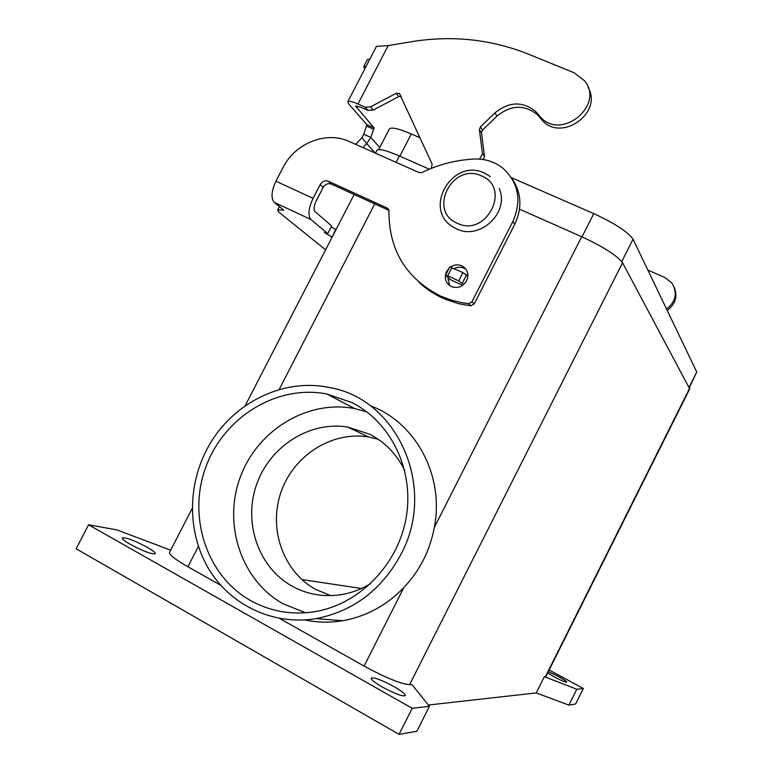 <?xml version="1.0" encoding="UTF-8"?>
<svg xmlns="http://www.w3.org/2000/svg" width="773" height="773" viewBox="0 0 773 773"><rect width="100%" height="100%" fill="white"/><g stroke="black" fill="none" stroke-linecap="round" stroke-linejoin="round"><path stroke-width="1.16" d="M479.637 159.112L482.449 153.634L479.395 129.69L480.42 126.917L494.913 112.887C509.146 101.427 522.838 101.05 535.969 111.737L540.588 117.187C561.604 140.841 604.805 105.321 584.62 80.827L574.136 72.778L528.326 54.1C491.01 39.288 452.253 35.133 412.067 41.636L388.172 45.588L376.451 46.409M647.832 270.019L665.109 277.681L672.085 283.276C677.689 293.112 675.844 301.683 666.529 309.007M667.186 310.379C675.457 304.214 677.815 296.532 674.278 287.334M355.648 144.358L361.909 137.642L363.754 134.309L366.914 124.733L348.739 103.959L347.802 101.736C348.729 100.751 352.121 101.495 357.967 103.978L365.262 107.147L370.567 106.848L396.134 93.311L399.419 93.514L432.117 164.069L431.382 168.35M366.083 66.43L363.735 66.662L364.798 68.903M363.754 134.309L370.837 137.439L366.692 143.623L361.909 137.642M401.032 96.345L398.694 96.615L373.262 110.056L367.987 110.355L360.73 107.196L355.638 106.075L374.016 127.854L370.837 137.439L379.785 147.508M363.735 66.662L367.484 59.434L369.842 59.173M463.761 284.483L458.65 280.899L447.741 275.816L445.731 275.333L450.524 279.71M588.118 87.465C603.124 112.703 561.681 142.387 542.346 120.433L537.757 115.013C524.693 104.374 511.088 104.751 496.933 116.134L482.526 130.086L481.502 132.84L484.545 156.648L483.077 159.509M482.449 153.634L484.545 156.648M449.973 267.043L462.911 272.56L467.887 276.087M375.272 153.083L366.692 143.623L362.962 147.604M454.253 268.55C457.809 266.83 461.268 266.801 464.641 268.473L466.071 269.391M449.229 268.047L446.572 271.536C443.982 278.038 445.519 283.024 451.2 286.503C457.606 288.764 462.737 286.88 466.592 280.831C469.134 274.541 467.733 269.622 462.38 266.076C458.437 264.192 454.514 264.482 450.62 266.936M548.299 671.66L558.212 676.414C563.672 679.419 566.522 681.332 566.754 682.134C565.546 682.395 561.246 680.569 553.855 676.675L547.632 672.993M130.502 544.472C124.868 541.226 122.115 539.052 122.24 537.969C125.651 537.206 133.893 540.269 146.967 547.158C152.639 550.405 155.421 552.598 155.325 553.71C152.02 554.512 143.739 551.439 130.502 544.472M382.616 687.197C374.973 682.762 371.166 679.757 371.195 678.182C373.861 677.09 381.398 679.873 393.815 686.511C401.477 690.936 405.323 693.961 405.352 695.594C402.762 696.715 395.177 693.912 382.616 687.197M206.333 450.475C229.426 404.53 281.942 377.272 329.588 387.592C397.245 398.752 437.296 487.125 400.994 554.328C381.785 589.789 353.483 611.221 316.08 618.622C274.425 625.628 232.373 606.225 210.15 571.228C187.974 536.133 186.776 488.439 206.333 450.475M370.074 405.641C415.449 422.01 444.649 475.55 434.31 527.505C432.088 539.148 428.484 549.903 423.488 559.778C418.473 569.662 411.941 578.909 403.893 587.528C386.587 605.462 366.199 616.525 342.71 620.719C329.897 622.845 317.259 622.574 304.804 619.927M250.597 600.573C206.178 575.653 187.24 515.92 206.091 466.293C224.557 416.502 277.488 384.336 326.786 393.988L351.957 402.588C391.128 422.174 414.473 470.284 406.163 517.659C398.018 565.034 358.885 604.853 313.983 611.801C291.295 615.134 270.164 611.395 250.597 600.573M366.769 411.816L354.797 408.627C307.973 399.37 257.747 429.72 240.393 476.835C222.653 523.794 240.934 580.31 283.198 603.858L305.538 612.776M404.733 470.573C396.849 454.369 385.205 442.262 369.823 434.262L347.686 427.025C309.828 420.812 269.99 446.137 256.646 484.323C243.012 522.403 258.25 567.488 292.204 586.214C306.456 593.993 321.81 596.94 338.245 595.075C349.734 593.616 360.566 589.789 370.75 583.576M378.181 439.228L368.479 436.948C332.1 430.928 293.846 455.152 281.13 491.744C268.125 528.23 282.918 571.431 315.587 589.374L330.747 595.625M429.266 169.2L399.399 155.972C386.316 150.339 378.818 148.464 376.895 150.358L376.809 150.522M220.778 585.296L187.887 566.754C175.374 559.565 169.229 554.821 169.471 552.502L169.538 552.376M549.139 669.978L583.335 688.501L576.803 689.255L544.356 676.665L545.951 676.356L689.7 388.887L622.565 262.762C617.096 255.573 603.471 246.887 581.673 236.702L519.524 209.183M305.451 619.878L305.953 620.168M361.503 588.495L301.837 579.547M511.397 177.645L593.77 213.628C614.835 223.387 627.927 231.91 633.048 239.186L696.744 372.016L689.313 387.66M389.263 129.139L389.35 128.965C391.322 126.917 398.646 128.569 411.313 133.942L420.039 137.758M429.43 706.3L412.183 708.3L399.042 734.35L416.85 731.287L429.43 706.3L411.883 684.53L409.593 684.665C400.743 683.912 385.572 677.718 364.093 666.084L279.594 618.448M412.183 708.3L88.586 524.78L116.897 529.891L170.669 550.183M583.335 688.501L575.624 703.981L568.889 705.131L576.803 689.255M568.889 705.131L536.23 692.917L544.356 676.665M536.23 692.917L428.397 705.024M399.042 734.35L76.141 548.753L88.586 524.78M331.153 227.03L336.033 229.581M332.11 237.185L335.733 229.446M511.968 178.563C521.446 192.574 522.403 207.792 514.808 224.199L474.197 303.934L470.796 305.818L458.611 303.673L445.064 299.199L440.813 296.185L452.321 300.417L462.37 302.765L468.554 303.644L471.974 301.741L512.847 221.522C521.93 200.507 518.606 182.728 502.875 168.185C494.536 161.654 484.884 158.61 473.917 159.045C455.799 160.04 438.446 164.533 421.855 172.534L419.198 172.611L349.106 141.449C326.303 130.734 295.064 143.247 283.024 167.557L275.932 181.211C271.362 191.163 270.821 198.226 274.299 202.41L283.237 209.705L283.701 210.275L283.024 210.217L283.276 209.734M327.752 233.62L310.988 219.532C307.741 215.445 308.427 208.381 313.055 198.342L320.186 184.563L323.201 187.356L316.118 201.057C313.819 206.033 313.471 209.56 315.075 211.628L331.694 225.967L327.752 233.62L324.293 232.431L331.82 237.031M443.209 298.388C434.126 294.3 426.02 288.899 418.879 282.184M388.906 210.343L331.472 184.129C328.061 182.998 325.298 184.071 323.201 187.356M449.712 285.633L447.78 277.352M440.813 296.185C406.067 278.541 388.771 250.104 388.935 210.894L387.292 208.13L328.496 181.317C325.066 180.177 322.293 181.259 320.186 184.563M325.597 249.814L281.372 214.227C278.531 211.928 277.323 210.44 277.739 209.754L283.024 210.217M366.846 126.231L373.939 129.352M356.749 105.891L356.082 107.167M388.172 45.588L357.967 103.978M462.65 285.363L449.857 279.401L462.66 285.353M538.317 114.51L540.095 117.776M494.913 112.887L496.933 116.134M480.42 126.917L482.526 130.086M479.395 129.69L481.502 132.84M396.134 93.311L398.694 96.615M370.567 106.848L373.262 110.056M365.262 107.147L367.987 110.355M451.992 267.506L447.741 275.816M462.911 272.56L458.65 280.899M466.602 274.734L462.351 283.063M366.914 124.733L374.016 127.854M457.258 223.242C486.294 237.804 511.823 187.733 481.473 175.896C452.582 161.828 427.334 211.029 457.258 223.242M279.072 389.66L374.731 203.869M396.114 162.349L399.399 155.972M187.887 566.754L198.361 546.414M434.31 527.505L581.673 236.702M633.048 239.186L621.753 261.554M593.77 213.628L582.001 236.857M696.744 372.016L689.11 387.283M411.313 133.942L399.863 156.185M545.429 676.597L689.622 388.239M364.093 666.084L403.893 587.528M409.593 684.665L622.565 262.762M310.988 219.532L274.299 202.41M275.932 181.211L313.055 198.342M471.974 301.741L474.197 303.934M468.554 303.644L470.796 305.818M387.292 208.13L388.684 209.531M328.496 181.317L331.472 184.129M512.847 221.522L514.808 224.199M376.499 46.303L347.802 101.736M540.588 117.187L542.346 120.433M537.757 115.013L535.969 111.737M400.201 94.528L399.419 93.514M445.615 275.12L449.857 266.82M484.236 172.988C451.963 157.479 422.164 209.831 453.5 227.243L456.35 228.76C479.733 240.934 509.958 212.498 499.232 188.506M464.641 268.473L462.37 266.076M490.314 176.563L484.565 173.133M326.786 393.988L354.797 408.627M347.686 427.025L368.479 436.948M316.08 618.622L342.71 620.719M169.471 552.502L192.216 508.392M245.06 405.941L354.14 194.477M375.456 153.16L376.895 150.358M389.35 128.965L378.702 149.614M388.568 209.319L387.505 208.237M279.401 206.565L277.739 209.754"/></g></svg>
